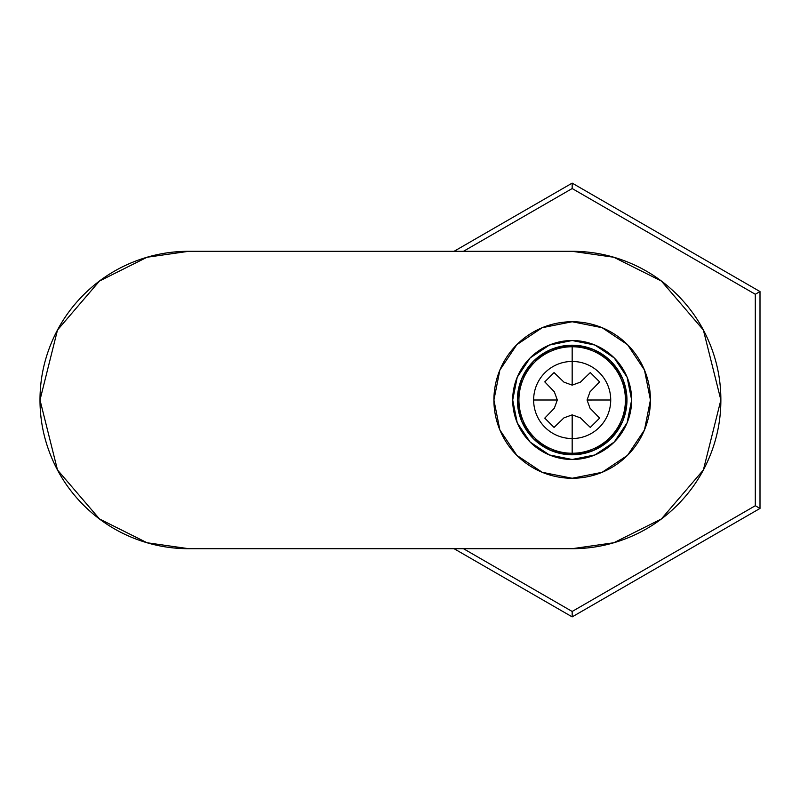 <?xml version="1.0" encoding="UTF-8"?>
<svg xmlns="http://www.w3.org/2000/svg" width="800" height="800" viewBox="0 0 800 800"><rect width="100%" height="100%" fill="white"/><g stroke="black" fill="none" stroke-linecap="round" stroke-linejoin="round"><path stroke-width="1.2" d="M663.52 235.85L669.02 239.03M669.02 560.97L663.52 564.15M480.83 564.15L475.32 560.97M475.32 239.03L480.83 235.85M572.17 251.3L613.81 257.25L661.39 281.04L703.38 330.03L720.87 400L703.38 469.97L661.39 518.96L613.81 542.75L572.17 548.7L188.7 548.7L147.06 542.75L99.48 518.96L57.49 469.97L40 400L57.49 330.03L99.48 281.04L147.06 257.25L188.7 251.3L572.17 251.3L188.7 251.3C168.98 251.3 150.01 255.08 131.79 262.62C113.57 270.17 97.49 280.91 83.55 294.86C69.61 308.8 58.86 324.88 51.32 343.1C43.77 361.31 40 380.28 40 400C40 419.72 43.77 438.69 51.32 456.9C58.86 475.12 69.61 491.2 83.55 505.14C97.49 519.09 113.57 529.83 131.79 537.38C150.01 544.92 168.98 548.7 188.7 548.7L572.17 548.7C591.89 548.7 610.86 544.92 629.08 537.38C647.29 529.83 663.37 519.09 677.32 505.14C691.26 491.2 702 475.12 709.55 456.9C717.1 438.69 720.87 419.72 720.87 400C720.87 380.28 717.1 361.31 709.55 343.1C702 324.88 691.26 308.8 677.32 294.86C663.37 280.91 647.29 270.17 629.08 262.62C610.86 255.08 591.89 251.3 572.17 251.3M572.17 616.88L760 508.44L760 291.56L572.17 183.12L454.07 251.3L572.17 183.12L572.17 188.54L463.46 251.3L572.17 188.54L755.3 294.27L572.17 188.54L572.17 183.12L760 291.56L758.62 292.35L760 291.56L760 508.44L758.62 507.65L760 508.44L572.17 616.88L454.07 548.7L572.17 616.88L572.17 611.46L755.3 505.73L755.3 294.27L758.62 292.35L755.3 294.27L755.3 505.73L758.62 507.65L755.3 505.73L572.17 611.46L572.17 615.29M463.46 548.7L572.17 611.46L463.46 548.7M572.19 414.88L572.17 438.55A38.55 38.55 0 0 0 610.72 400L587.05 400.01L590.04 408.22L599.61 418.12L590.31 427.42L580.4 417.86L572.19 414.88L580.4 417.86L590.31 427.42L580.4 417.86L572.19 414.88M572.17 478.26A78.26 78.26 0 0 1 493.91 400A78.26 78.26 0 0 1 572.17 321.74A78.26 78.26 0 0 0 493.91 400A78.26 78.26 0 0 0 572.17 478.26L542.22 472.3L516.83 455.34L499.87 429.95L493.91 400L499.87 370.05L516.83 344.66L542.22 327.7L572.17 321.74L602.12 327.7L627.51 344.66L644.48 370.05L650.43 400L644.48 429.95L627.51 455.34L602.12 472.3L572.17 478.26A78.26 78.26 0 0 0 650.43 400A78.26 78.26 0 0 0 572.17 321.74A78.26 78.26 0 0 1 650.43 400A78.26 78.26 0 0 1 572.17 478.26M572.17 459.48A59.48 59.48 0 0 1 512.7 400A59.48 59.48 0 0 1 572.17 340.52A59.48 59.48 0 0 0 512.7 400A59.48 59.48 0 0 0 572.17 459.48L549.41 454.95L530.12 442.06L517.22 422.76L512.7 400L517.22 377.24L530.12 357.94L549.41 345.05L572.17 340.52L594.93 345.05L614.23 357.94L627.12 377.24L631.65 400L627.12 422.76L614.23 442.06L594.93 454.95L572.17 459.48A59.48 59.48 0 0 0 631.65 400A59.48 59.48 0 0 0 572.17 340.52A59.48 59.48 0 0 1 631.65 400A59.48 59.48 0 0 1 572.17 459.48M572.17 453.25A53.25 53.25 0 0 1 518.92 400A53.25 53.25 0 0 1 572.17 346.75L572.17 345.22A54.78 54.78 0 0 0 517.39 400A54.78 54.78 0 0 0 572.17 454.78L572.17 438.55A38.55 38.55 0 0 1 533.63 400A38.55 38.55 0 0 1 572.17 361.45L572.17 346.75A53.25 53.25 0 0 0 518.92 400A53.25 53.25 0 0 0 572.17 453.25A53.25 53.25 0 0 0 625.42 400A53.25 53.25 0 0 0 572.17 346.75L572.17 361.45A38.55 38.55 0 0 0 533.63 400L557.31 400L554.33 391.79L544.77 381.88L554.05 372.59L563.97 382.15L572.17 385.13L572.17 361.45L572.17 385.13L580.41 382.15L590.31 372.58L599.61 381.88L590.04 391.78L587.06 400L610.72 400A38.55 38.55 0 0 0 572.17 361.45A38.55 38.55 0 0 1 610.72 400A38.55 38.55 0 0 1 572.17 438.55L572.17 414.88L563.95 417.86L554.06 427.42L544.77 418.12L554.33 408.23L557.31 400L533.63 400A38.55 38.55 0 0 0 572.17 438.55L572.17 454.78A54.78 54.78 0 0 0 626.96 400A54.78 54.78 0 0 0 572.17 345.22L572.17 346.75A53.25 53.25 0 0 1 625.42 400A53.25 53.25 0 0 1 572.17 453.25M572.17 454.78L593.14 450.61L610.91 438.74L622.79 420.96L626.96 400L622.79 379.04L610.91 361.26L593.14 349.39L572.17 345.22L551.21 349.39L533.44 361.26L521.56 379.04L517.39 400L521.56 420.96L533.44 438.74L551.21 450.61L572.17 454.78M599.61 418.12L590.31 427.42L599.61 418.12L590.04 408.22L599.61 418.12M587.05 400.01L590.04 408.22L587.05 400.01L590.04 391.78L587.06 400M599.61 381.88L590.04 391.78L599.61 381.88L590.31 372.58L599.61 381.88M580.41 382.15L590.31 372.58L580.41 382.15L572.18 385.14L580.41 382.15M563.97 382.15L572.17 385.13L563.97 382.15L554.05 372.59L563.97 382.15M544.77 381.88L554.05 372.59L544.77 381.88L554.33 391.79L544.79 381.85M557.31 400L554.33 391.79L557.31 400L554.33 408.23L557.31 400M544.77 418.12L554.33 408.23L544.77 418.12L554.06 427.42L544.8 418.18M563.95 417.86L554.06 427.42L563.95 417.86"/></g></svg>
